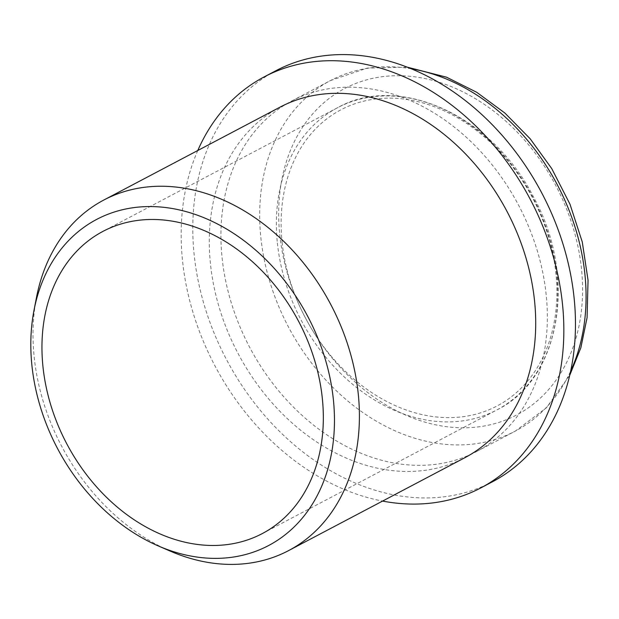 <?xml version="1.0" encoding="UTF-8"?>
<svg xmlns="http://www.w3.org/2000/svg" width="619" height="619" viewBox="0 0 619 619"><rect width="100%" height="100%" fill="white"/><g stroke="black" fill="none" stroke-linecap="round" stroke-linejoin="round"><path stroke-width="0.46" stroke-dasharray="3.1 2.32" d="M222.089 257.775A198.142 152.073 -117.8 0 0 476.522 451.553A198.142 152.073 -117.8 0 0 518.66 205.353A198.142 152.073 -117.8 0 0 291.735 100.982A198.142 152.073 -117.8 0 0 222.089 257.775M275.803 70.759A232.311 178.295 -117.8 0 0 194.149 254.587A232.311 178.295 -117.8 0 0 492.453 481.775M197.778 150.51A232.311 178.295 -117.8 0 0 182.528 260.715A232.311 178.295 -117.8 0 0 382.565 501.081M280.105 107.11A198.142 152.073 -117.8 0 0 210.46 263.903A198.142 152.073 -117.8 0 0 464.9 457.681M36.444 297.669A198.142 152.073 -117.8 0 0 34.161 356.838A198.142 152.073 -117.8 0 0 169.977 551.011M279.757 234.547A184.477 141.589 -117.8 0 0 521.74 412.099A184.477 141.589 -117.8 0 0 490.38 108.635A184.477 141.589 -117.8 0 0 279.757 234.547M411.295 68.779A198.142 152.073 -117.8 0 0 330.476 80.555A198.142 152.073 -117.8 0 0 260.831 237.356A198.142 152.073 -117.8 0 0 515.271 431.126A198.142 152.073 -117.8 0 0 570.656 371.114M277.374 242.965A170.813 131.096 -117.8 0 0 496.717 410.018A170.813 131.096 -117.8 0 0 533.036 197.778A170.813 131.096 -117.8 0 0 337.409 107.799A170.813 131.096 -117.8 0 0 277.374 242.965M282.102 242.269A167.401 128.473 -117.8 0 0 501.676 403.379A167.401 128.473 -117.8 0 0 473.218 128.017A167.401 128.473 -117.8 0 0 282.102 242.269M476.522 451.553L515.271 431.126L546.368 407.82L569.712 375.323M407.294 67.177L367.291 68.075L330.476 80.555L291.735 100.982M262.286 533.586L496.717 410.018C560.582 378.89 577.79 276.801 533.586 197.121C492.685 115.954 399.031 72.802 337.409 107.799L102.986 231.367"/><path stroke-width="0.93" d="M382.565 501.081A232.311 178.295 -117.8 0 0 480.824 487.904L492.453 481.775A232.311 178.295 -117.8 0 0 541.849 193.128A232.311 178.295 -117.8 0 0 275.803 70.759L264.181 76.888A232.311 178.295 -117.8 0 0 197.778 150.51M480.824 487.904A232.311 178.295 -117.8 0 0 530.228 199.256A232.311 178.295 -117.8 0 0 264.181 76.888M158.247 545.919L169.977 551.011A198.142 152.073 -117.8 0 0 288.593 550.608L464.9 457.681A198.142 152.073 -117.8 0 0 507.031 211.481A198.142 152.073 -117.8 0 0 280.105 107.11L103.806 200.038A198.142 152.073 -117.8 0 0 36.444 297.669L34.014 310.235A184.338 141.48 -117.8 0 0 31.894 365.272A184.338 141.48 -117.8 0 0 158.247 545.919A184.338 141.48 -117.8 0 0 332.117 449.936A184.338 141.48 -117.8 0 0 211.466 221.029A184.338 141.48 -117.8 0 0 34.014 310.235M288.593 550.608A198.142 152.073 -117.8 0 0 330.732 304.416A198.142 152.073 -117.8 0 0 103.806 200.038M42.951 366.533A170.813 131.096 -117.8 0 0 262.286 533.586A170.813 131.096 -117.8 0 0 298.613 321.346A170.813 131.096 -117.8 0 0 102.986 231.367A170.813 131.096 -117.8 0 0 42.951 366.533M570.656 371.114A198.142 152.073 -117.8 0 0 411.295 68.779M569.712 375.323L580.839 347.808L587.083 317.601L588.05 280.237L582.262 241.936L569.991 204.231L551.753 168.631L530.204 138.818L504.903 113.06L476.7 92.27L446.523 77.182L407.294 67.177"/></g></svg>
